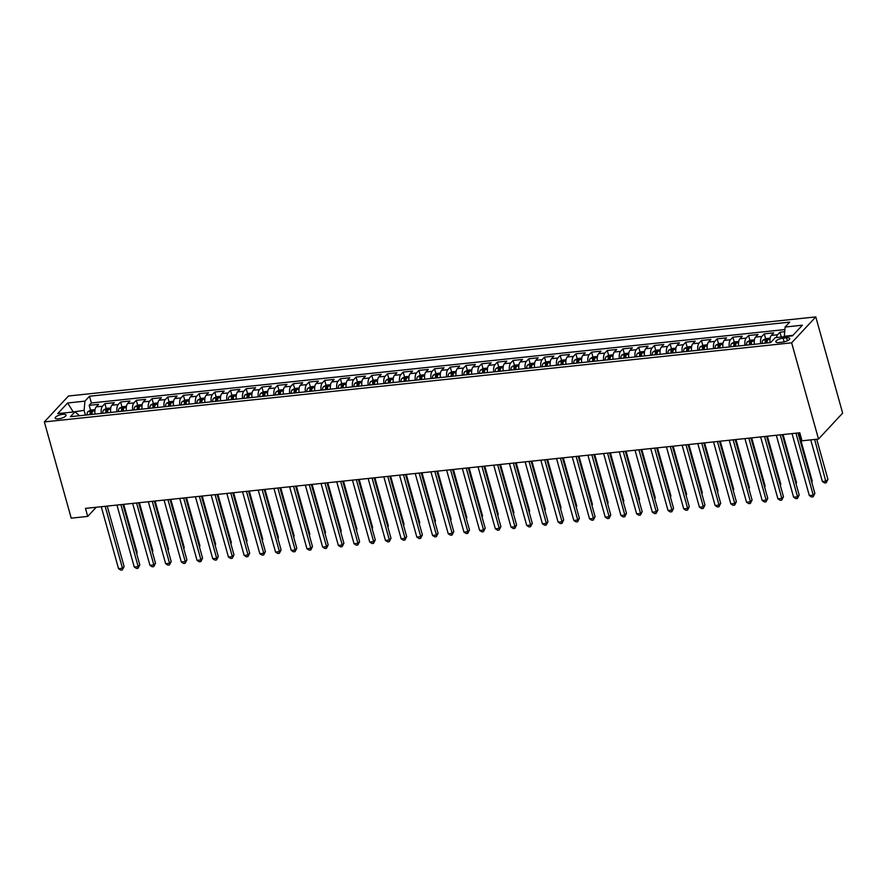 <?xml version="1.0" encoding="UTF-8"?>
<svg xmlns="http://www.w3.org/2000/svg" width="887" height="887" viewBox="0 0 887 887"><rect width="100%" height="100%" fill="white"/><g stroke="black" fill="none" stroke-linecap="round" stroke-linejoin="round"><path stroke-width="1.33" d="M58.542 418.841A5.621 1.807 -15.6 0 0 66.048 415.094A5.621 1.807 -15.6 0 0 62.711 414.362A5.621 1.807 -15.6 0 0 55.205 418.121A5.621 1.807 -15.6 0 0 58.542 418.841M815.785 316.903L68.487 396.001L44.35 421.924L791.647 342.825L815.785 316.903L842.65 413.12L818.513 439.054L791.647 342.825M784.707 331.705L779.961 332.204L781.314 337.038M770.071 342.648A7.029 3.093 -96 0 1 771.302 335.43L773.686 332.869L764.261 333.867L765.625 338.734M766.601 342.249L766.811 342.992M754.371 344.311A7.029 3.093 84 0 1 755.602 337.093L757.986 334.532L748.561 335.53L749.925 340.397M750.901 343.912L751.112 344.655M738.671 345.974A7.029 3.093 84 0 1 739.902 338.745L742.286 336.195L732.862 337.193L734.225 342.06M735.212 345.575L735.412 346.318M722.972 347.637A7.029 3.093 84 0 1 724.202 340.408L726.586 337.858L717.162 338.856L718.525 343.724M719.512 347.238L719.712 347.981M707.283 349.29A7.029 3.093 84 0 1 708.502 342.072L710.886 339.51L701.473 340.508L702.826 345.387M703.812 348.89L704.012 349.644M691.583 350.953A7.029 3.093 84 0 1 692.802 343.735L695.186 341.173L685.773 342.171L687.126 347.039M688.112 350.553L688.312 351.296M675.883 352.616A7.029 3.093 84 0 1 677.103 345.398L679.486 342.837L670.073 343.834L671.426 348.702M672.413 352.217L672.612 352.959M660.183 354.279A7.029 3.093 84 0 1 661.403 347.061L663.786 344.5L654.373 345.498L655.726 350.365M656.713 353.88L656.912 354.623M644.483 355.942A7.029 3.093 84 0 1 645.703 348.724L648.087 346.163L638.673 347.161L640.026 352.028M641.013 355.543L641.223 356.286M628.783 357.605A7.029 3.093 84 0 1 630.014 350.387L632.387 347.826L622.973 348.824L624.326 353.691M625.313 357.206L625.523 357.949M613.083 359.268A7.029 3.093 84 0 1 614.314 352.039L616.687 349.489L607.273 350.487L608.626 355.354M609.613 358.869L609.824 359.612M597.383 360.931A7.029 3.093 84 0 1 598.614 353.702L600.987 351.152L591.574 352.15L592.926 357.017M593.913 360.532L594.124 361.275M581.684 362.583A7.029 3.093 84 0 1 582.914 355.365L585.287 352.815L575.874 353.802L577.226 358.681M578.213 362.184L578.424 362.938M565.984 364.247A7.029 3.093 84 0 1 567.214 357.029L569.587 354.467L560.174 355.465L561.538 360.333M562.513 363.847L562.724 364.59M550.284 365.91A7.029 3.093 84 0 1 551.514 358.692L553.898 356.13L544.474 357.128L545.838 361.996M546.813 365.511L547.024 366.253M534.584 367.573A7.029 3.093 84 0 1 535.815 360.355L538.198 357.794L528.774 358.791L530.138 363.659M531.113 367.174L531.324 367.917M518.884 369.236A7.029 3.093 84 0 1 520.115 362.018L522.498 359.457L513.074 360.455L514.438 365.322M515.414 368.837L515.624 369.58M503.184 370.899A7.029 3.093 84 0 1 504.415 363.681L506.799 361.12L497.374 362.118L498.738 366.985M499.714 370.5L499.924 371.243M487.484 372.562A7.029 3.093 84 0 1 488.715 365.333L491.099 362.783L481.674 363.781L483.038 368.648M484.014 372.163L484.224 372.906M471.784 374.225A7.029 3.093 84 0 1 473.015 366.996L475.399 364.446L465.974 365.444L467.338 370.311M468.314 373.826L468.524 374.569M456.084 375.877A7.029 3.093 84 0 1 457.315 368.659L459.699 366.109L450.274 367.096L451.638 371.975M452.614 375.478L452.825 376.232M440.384 377.54A7.029 3.093 84 0 1 441.615 370.322L443.999 367.761L434.575 368.759L435.938 373.627M436.914 377.141L437.125 377.895M424.685 379.204A7.029 3.093 84 0 1 425.915 371.986L428.299 369.424L418.875 370.422L420.238 375.29M421.214 378.804L421.425 379.547M408.985 380.867A7.029 3.093 84 0 1 410.215 373.649L412.599 371.088L403.175 372.085L404.539 376.953M405.514 380.468L405.725 381.21M393.285 382.53A7.029 3.093 84 0 1 394.515 375.312L396.899 372.751L387.475 373.749L388.839 378.616M389.814 382.131L390.025 382.874M377.585 384.193A7.029 3.093 84 0 1 378.816 376.975L381.199 374.414L371.775 375.412L373.139 380.279M374.126 383.794L374.325 384.537M361.885 385.856A7.029 3.093 84 0 1 363.116 378.627L365.499 376.077L356.075 377.075L357.439 381.942M358.426 385.457L358.625 386.2M346.196 387.519A7.029 3.093 84 0 1 347.416 380.29L349.8 377.74L340.386 378.738L341.739 383.605M342.726 387.12L342.925 387.863M330.496 389.171A7.029 3.093 84 0 1 331.716 381.953L334.1 379.403L324.686 380.39L326.039 385.268M327.026 388.772L327.225 389.526M314.796 390.834A7.029 3.093 84 0 1 316.016 383.616L318.4 381.055L308.986 382.053L310.339 386.932M311.326 390.435L311.525 391.189M299.096 392.497A7.029 3.093 84 0 1 300.316 385.28L302.7 382.718L293.287 383.716L294.639 388.584M295.626 392.098L295.826 392.841M283.396 394.161A7.029 3.093 84 0 1 284.616 386.943L287 384.381L277.587 385.379L278.939 390.247M279.926 393.761L280.137 394.504M267.697 395.824A7.029 3.093 84 0 1 268.927 388.606L271.3 386.045L261.887 387.042L263.239 391.91M264.226 395.425L264.437 396.167M251.997 397.487A7.029 3.093 84 0 1 253.227 390.269L255.6 387.708L246.187 388.706L247.54 393.573M248.526 397.088L248.737 397.831M236.297 399.15A7.029 3.093 84 0 1 237.528 391.932L239.9 389.371L230.487 390.369L231.84 395.236M232.826 398.751L233.037 399.494M220.597 400.813A7.029 3.093 84 0 1 221.828 393.584L224.2 391.034L214.787 392.032L216.14 396.899M217.127 400.414L217.337 401.157M204.897 402.476A7.029 3.093 84 0 1 206.128 395.247L208.5 392.697L199.087 393.684L200.451 398.562M201.427 402.077L201.637 402.82M189.197 404.128A7.029 3.093 84 0 1 190.428 396.91L192.812 394.349L183.387 395.347L184.751 400.225M185.727 403.729L185.937 404.483M173.497 405.791A7.029 3.093 84 0 1 174.728 398.573L177.112 396.012L167.687 397.01L169.051 401.878M170.027 405.392L170.237 406.135M157.797 407.455A7.029 3.093 84 0 1 159.028 400.237L161.412 397.675L151.987 398.673L153.351 403.541M154.327 407.055L154.538 407.798M142.097 409.118A7.029 3.093 84 0 1 143.328 401.9L145.712 399.338L136.288 400.336L137.651 405.204M138.627 408.719L138.838 409.461M126.397 410.781A7.029 3.093 84 0 1 127.628 403.563L130.012 401.002L120.588 401.999L121.951 406.867M122.927 410.382L123.138 411.124M110.698 412.444A7.029 3.093 84 0 1 111.928 405.226L114.312 402.665L104.888 403.663L106.252 408.53M107.227 412.045L107.438 412.788M818.513 439.054L802.025 440.806L799.786 432.778L85.462 508.395L87.702 516.411L96.228 507.253M786.547 337.803L783.099 338.169A5.455 1.752 -15.6 0 0 775.826 341.817A5.455 1.752 -15.6 0 0 779.052 342.515L782.511 342.149A5.455 1.752 -15.6 0 0 789.774 338.512A5.455 1.752 -15.6 0 0 786.547 337.803L787.39 340.796M79.508 415.748L75.007 411.801L70.439 416.702L770.637 342.593L775.205 337.681L792.479 335.851L802.391 325.196L785.117 327.026L789.685 322.125L89.498 396.234L84.93 401.146L84.11 410.359L72.634 412.045M75.007 411.801L57.744 413.619L67.656 402.975L84.93 401.146M776.402 337.559A7.029 3.093 -96 0 1 777.589 334.765L779.961 332.204M784.895 329.565L91.372 402.975L89.188 405.326L90.552 410.193M94.998 414.107A7.029 3.093 84 0 1 96.228 406.878L98.612 404.328L89.188 405.326M101.284 413.442A7.029 3.093 -96 0 1 102.504 406.213L104.888 403.663M116.984 411.779A7.029 3.093 -96 0 1 118.204 404.561L120.588 401.999M132.673 410.116A7.029 3.093 -96 0 1 133.904 402.898L136.288 400.336M148.373 408.452A7.029 3.093 -96 0 1 149.604 401.234L151.987 398.673M164.073 406.789A7.029 3.093 -96 0 1 165.304 399.571L167.687 397.01M179.773 405.126A7.029 3.093 -96 0 1 181.003 397.908L183.387 395.347M195.473 403.463A7.029 3.093 -96 0 1 196.703 396.245L199.087 393.684M211.173 401.811A7.029 3.093 -96 0 1 212.403 394.582L214.787 392.032M226.872 400.148A7.029 3.093 -96 0 1 228.103 392.919L230.487 390.369M242.572 398.485A7.029 3.093 -96 0 1 243.803 391.267L246.187 388.706M258.272 396.822A7.029 3.093 -96 0 1 259.503 389.604L261.887 387.042M273.972 395.158A7.029 3.093 -96 0 1 275.203 387.941L277.587 385.379M289.672 393.495A7.029 3.093 -96 0 1 290.903 386.277L293.287 383.716M305.372 391.832A7.029 3.093 -96 0 1 306.603 384.614L308.986 382.053M321.072 390.169A7.029 3.093 -96 0 1 322.303 382.951L324.686 380.39M336.772 388.517A7.029 3.093 -96 0 1 338.002 381.288L340.386 378.738M352.472 386.854A7.029 3.093 -96 0 1 353.702 379.625L356.075 377.075M368.172 385.191A7.029 3.093 -96 0 1 369.402 377.973L371.775 375.412M383.871 383.528A7.029 3.093 -96 0 1 385.102 376.31L387.475 373.749M399.571 381.865A7.029 3.093 -96 0 1 400.802 374.647L403.175 372.085M415.271 380.201A7.029 3.093 -96 0 1 416.502 372.983L418.875 370.422M430.971 378.538A7.029 3.093 -96 0 1 432.191 371.32L434.575 368.759M446.671 376.875A7.029 3.093 -96 0 1 447.891 369.657L450.274 367.096M462.371 375.223A7.029 3.093 -96 0 1 463.591 367.994L465.974 365.444M478.071 373.56A7.029 3.093 -96 0 1 479.29 366.331L481.674 363.781M493.771 371.897A7.029 3.093 -96 0 1 494.99 364.679L497.374 362.118M509.46 370.234A7.029 3.093 -96 0 1 510.69 363.016L513.074 360.455M525.159 368.571A7.029 3.093 -96 0 1 526.39 361.353L528.774 358.791M540.859 366.908A7.029 3.093 -96 0 1 542.09 359.69L544.474 357.128M556.559 365.244A7.029 3.093 -96 0 1 557.79 358.026L560.174 355.465M572.259 363.581A7.029 3.093 -96 0 1 573.49 356.363L575.874 353.802M587.959 361.929A7.029 3.093 -96 0 1 589.19 354.7L591.574 352.15M603.659 360.266A7.029 3.093 -96 0 1 604.89 353.037L607.273 350.487M619.359 358.603A7.029 3.093 -96 0 1 620.59 351.385L622.973 348.824M635.059 356.94A7.029 3.093 -96 0 1 636.289 349.722L638.673 347.161M650.759 355.277A7.029 3.093 -96 0 1 651.989 348.059L654.373 345.498M666.459 353.614A7.029 3.093 -96 0 1 667.689 346.396L670.073 343.834M682.158 351.951A7.029 3.093 -96 0 1 683.389 344.733L685.773 342.171M697.858 350.287A7.029 3.093 -96 0 1 699.089 343.069L701.473 340.508M713.558 348.635A7.029 3.093 -96 0 1 714.789 341.406L717.162 338.856M729.258 346.972A7.029 3.093 -96 0 1 730.489 339.743L732.862 337.193M744.958 345.309A7.029 3.093 -96 0 1 746.189 338.091L748.561 335.53M760.658 343.646A7.029 3.093 -96 0 1 761.889 336.428L764.261 333.867M792.956 335.33L784.308 336.251L785.117 327.026M87.702 516.411L71.215 518.152L44.35 421.924M73.244 411.978L67.656 402.975M85.44 415.116L84.11 410.359M91.527 413.708L91.738 414.451M91.372 402.975L89.498 396.234M795.949 433.189L813.246 495.134L809.321 495.556L792.024 433.599M798.001 432.967L814.876 493.383L813.246 495.134L813.135 496.82L811.572 496.986L809.321 495.556M814.876 493.383L813.135 496.82M784.418 336.65L781.414 337.027M810.74 439.874L822.371 481.53L826.296 481.12L827.926 479.368L816.716 439.242M827.926 479.368L826.185 482.805L814.665 439.464M826.185 482.805L824.611 482.971L822.371 481.53M780.25 434.852L797.546 496.798L793.621 497.208L776.325 435.262M782.312 434.63L799.176 495.046L797.546 496.798L797.435 498.483L795.872 498.649L793.621 497.208M799.176 495.046L797.435 498.483M764.55 436.515L781.846 498.461L777.921 498.871L760.625 436.925M766.612 436.293L783.476 496.709L781.846 498.461L781.735 500.146L780.172 500.312L777.921 498.871M783.476 496.709L781.735 500.146M748.85 438.178L766.146 500.124L762.221 500.534L744.925 438.588M750.912 437.956L767.776 498.372L766.146 500.124L766.035 501.809L764.472 501.975L762.221 500.534M767.776 498.372L766.035 501.809M733.15 439.83L750.446 501.787L746.521 502.197L729.225 440.251M735.212 439.619L752.076 500.035L750.446 501.787L750.335 503.461L748.772 503.628L746.521 502.197M752.076 500.035L750.335 503.461M770.138 338.158L765.847 338.612L762.975 340.176A4.657 2.051 84 0 0 762.099 343.491M769.983 341.85A4.657 2.051 84 0 0 769.949 342.659M811.605 481.685L812.226 481.031L798.777 432.889M766.967 342.981A4.657 2.051 -96 0 1 767.41 340.386L765.525 340.586A4.657 2.051 84 0 0 765.082 343.18M766.146 343.058A2.373 1.042 -96 0 1 766.168 342.892L765.525 340.586M812.226 481.031L811.749 482.206M754.438 339.821L750.158 340.275L747.275 341.839A4.657 2.051 84 0 0 746.399 345.154M754.283 343.513A4.657 2.051 84 0 0 754.249 344.322M795.905 483.348L796.526 482.694L783.088 434.552M751.267 344.644A4.657 2.051 -96 0 1 751.71 342.049L749.825 342.249A4.657 2.051 84 0 0 749.382 344.832M750.446 344.721A2.373 1.042 -96 0 1 750.469 344.555L749.825 342.249M796.526 482.694L796.06 483.87M738.738 341.484L734.458 341.938L731.575 343.502A4.657 2.051 84 0 0 730.7 346.817M738.583 345.176A4.657 2.051 84 0 0 738.549 345.985M780.205 485.012L780.826 484.346L767.388 436.216M735.567 346.296A4.657 2.051 -96 0 1 736.01 343.712L734.126 343.912A4.657 2.051 84 0 0 733.682 346.495M734.746 346.385A2.373 1.042 -96 0 1 734.769 346.218L734.126 343.912M780.826 484.346L780.36 485.533M723.038 343.147L718.758 343.602L715.876 345.165A4.657 2.051 84 0 0 715 348.48M722.883 346.839A4.657 2.051 84 0 0 722.85 347.649M764.505 486.675L765.126 486.009L751.688 437.868M719.867 347.959A4.657 2.051 -96 0 1 720.311 345.376L718.426 345.575A4.657 2.051 84 0 0 717.982 348.159M719.047 348.048A2.373 1.042 -96 0 1 719.069 347.881L718.426 345.575M765.126 486.009L764.661 487.196M717.45 441.493L734.746 503.439L730.821 503.86L713.525 441.914M719.512 441.282L736.376 501.687L734.746 503.439L734.636 505.124L733.072 505.291L730.821 503.86M736.376 501.687L734.636 505.124M707.338 344.81L703.058 345.254L700.176 346.828A4.657 2.051 84 0 0 699.3 350.143M707.194 348.491A4.657 2.051 84 0 0 707.15 349.312M748.805 488.338L749.426 487.673L735.988 439.531M704.167 349.622A4.657 2.051 -96 0 1 704.611 347.039L702.726 347.238A4.657 2.051 84 0 0 702.282 349.822M703.347 349.711A2.373 1.042 -96 0 1 703.369 349.545L702.726 347.238M749.426 487.673L748.961 488.859M701.75 443.156L719.047 505.102L715.122 505.523L697.825 443.578M703.812 442.946L720.676 503.35L719.047 505.102L718.936 506.787L717.372 506.954L715.122 505.523M720.676 503.35L718.936 506.787M691.638 346.462L687.358 346.917L684.476 348.491A4.657 2.051 84 0 0 683.6 351.795M691.494 350.154A4.657 2.051 84 0 0 691.45 350.975M733.117 490.001L733.726 489.336L720.288 441.194M688.467 351.285A4.657 2.051 -96 0 1 688.911 348.702L687.026 348.901A4.657 2.051 84 0 0 686.582 351.485M687.647 351.374A2.373 1.042 -96 0 1 687.669 351.208L687.026 348.901M733.726 489.336L733.261 490.522M686.05 444.819L703.347 506.765L699.422 507.187L682.125 445.241M688.112 444.598L704.977 505.013L703.347 506.765L703.236 508.451L701.672 508.617L699.422 507.187M704.977 505.013L703.236 508.451M675.938 348.125L671.659 348.58L668.776 350.154A4.657 2.051 84 0 0 667.9 353.458M675.794 351.817A4.657 2.051 84 0 0 675.75 352.627M717.417 491.664L718.026 490.999L704.588 442.857M672.767 352.948A4.657 2.051 -96 0 1 673.211 350.354L671.326 350.553A4.657 2.051 84 0 0 670.882 353.148M671.947 353.037A2.373 1.042 -96 0 1 671.969 352.871L671.326 350.553M718.026 490.999L717.561 492.185M670.35 446.483L687.647 508.428L683.722 508.85L666.425 446.893M672.413 446.261L689.277 506.677L687.647 508.428L687.536 510.114L685.973 510.28L683.722 508.85M689.277 506.677L687.536 510.114M660.238 349.788L655.959 350.243L653.076 351.817A4.657 2.051 84 0 0 652.2 355.122M660.094 353.481A4.657 2.051 84 0 0 660.05 354.29M701.717 493.316L702.327 492.662L688.889 444.52M657.067 354.612A4.657 2.051 -96 0 1 657.511 352.017L655.626 352.217A4.657 2.051 84 0 0 655.183 354.811M656.247 354.7A2.373 1.042 -96 0 1 656.269 354.523L655.626 352.217M702.327 492.662L701.861 493.837M654.65 448.146L671.947 510.092L668.022 510.502L650.725 448.556M656.713 447.924L673.577 508.34L671.947 510.092L671.847 511.777L670.273 511.943L668.022 510.502M673.577 508.34L671.847 511.777M644.539 351.452L640.259 351.906L637.387 353.469A4.657 2.051 84 0 0 636.5 356.785M644.394 355.144A4.657 2.051 84 0 0 644.35 355.953M686.017 494.979L686.627 494.325L673.189 446.183M641.368 356.275A4.657 2.051 -96 0 1 641.811 353.68L639.926 353.88A4.657 2.051 84 0 0 639.483 356.474M640.547 356.352A2.373 1.042 -96 0 1 640.58 356.186L639.926 353.88M686.627 494.325L686.161 495.5M638.95 449.809L656.247 511.755L652.322 512.165L635.025 450.219M641.013 449.587L657.877 510.003L656.247 511.755L656.147 513.44L654.573 513.606L652.322 512.165M657.877 510.003L656.147 513.44M628.839 353.115L624.559 353.569L621.687 355.133A4.657 2.051 84 0 0 620.8 358.448M628.695 356.807A4.657 2.051 84 0 0 628.65 357.616M670.317 496.642L670.927 495.988L657.489 447.846M625.668 357.938A4.657 2.051 -96 0 1 626.111 355.343L624.226 355.543A4.657 2.051 84 0 0 623.783 358.137M624.847 358.015A2.373 1.042 -96 0 1 624.88 357.849L624.226 355.543M670.927 495.988L670.461 497.163M623.251 451.472L640.547 513.418L636.622 513.828L619.326 451.882M625.313 451.25L642.177 511.666L640.547 513.418L640.447 515.103L638.873 515.269L636.622 513.828M642.177 511.666L640.447 515.103M613.139 354.778L608.859 355.232L605.987 356.796A4.657 2.051 84 0 0 605.1 360.111M612.995 358.47A4.657 2.051 84 0 0 612.95 359.279M654.617 498.306L655.227 497.64L641.789 449.509M609.968 359.59A4.657 2.051 -96 0 1 610.411 357.006L608.526 357.206A4.657 2.051 84 0 0 608.083 359.789M609.147 359.678A2.373 1.042 -96 0 1 609.181 359.512L608.526 357.206M655.227 497.64L654.761 498.827M607.551 453.124L624.847 515.081L620.922 515.491L603.626 453.545M609.613 452.913L626.477 513.329L624.847 515.081L624.747 516.755L623.173 516.921L620.922 515.491M626.477 513.329L624.747 516.755M597.439 356.441L593.159 356.896L590.287 358.459A4.657 2.051 84 0 0 589.4 361.774M597.295 360.133A4.657 2.051 84 0 0 597.25 360.942M638.917 499.969L639.527 499.303L626.089 451.161M594.268 361.253A4.657 2.051 -96 0 1 594.711 358.67L592.838 358.869A4.657 2.051 84 0 0 592.394 361.452M593.447 361.342A2.373 1.042 -96 0 1 593.481 361.175L592.838 358.869M639.527 499.303L639.061 500.49M581.739 358.104L577.459 358.548L574.588 360.122A4.657 2.051 84 0 0 573.712 363.437M581.595 361.785A4.657 2.051 84 0 0 581.562 362.606M623.217 501.632L623.827 500.967L610.389 452.825M578.568 362.916A4.657 2.051 -96 0 1 579.011 360.333L577.138 360.532A4.657 2.051 84 0 0 576.694 363.116M577.747 363.005A2.373 1.042 -96 0 1 577.781 362.838L577.138 360.532M623.827 500.967L623.361 502.153M566.05 359.756L561.759 360.211L558.888 361.785A4.657 2.051 84 0 0 558.012 365.089M565.895 363.448A4.657 2.051 84 0 0 565.862 364.269M607.517 503.295L608.127 502.63L594.689 454.488M562.879 364.579A4.657 2.051 -96 0 1 563.323 361.996L561.438 362.195A4.657 2.051 84 0 0 560.994 364.779M562.048 364.668A2.373 1.042 -96 0 1 562.081 364.502L561.438 362.195M608.127 502.63L607.662 503.816M591.851 454.787L609.147 516.733L605.222 517.154L587.926 455.208M593.913 454.576L610.777 514.981L609.147 516.733L609.047 518.418L607.473 518.585L605.222 517.154M610.777 514.981L609.047 518.418M576.151 456.45L593.447 518.396L589.522 518.817L572.226 456.872M578.213 456.24L595.077 516.644L593.447 518.396L593.348 520.081L591.773 520.248L589.522 518.817M595.077 516.644L593.348 520.081M560.451 458.113L577.747 520.059L573.822 520.481L556.526 458.535M562.513 457.892L579.377 518.307L577.747 520.059L577.648 521.744L576.073 521.911L573.822 520.481M579.377 518.307L577.648 521.744M550.35 361.419L546.059 361.874L543.188 363.448A4.657 2.051 84 0 0 542.312 366.752M550.195 365.111A4.657 2.051 84 0 0 550.162 365.921M591.817 504.958L592.427 504.293L578.989 456.151M547.179 366.242A4.657 2.051 -96 0 1 547.623 363.648L545.738 363.847A4.657 2.051 84 0 0 545.294 366.442M546.359 366.331A2.373 1.042 -96 0 1 546.381 366.165L545.738 363.847M592.427 504.293L591.962 505.479M544.751 459.776L562.048 521.722L558.123 522.144L540.826 460.187M546.813 459.555L563.688 519.97L562.048 521.722L561.948 523.408L560.373 523.574L558.123 522.144M563.688 519.97L561.948 523.408M534.65 363.082L530.359 363.537L527.488 365.111A4.657 2.051 84 0 0 526.612 368.415M534.495 366.774A4.657 2.051 84 0 0 534.462 367.584M576.118 506.61L576.727 505.956L563.289 457.814M531.479 367.905A4.657 2.051 -96 0 1 531.923 365.311L530.038 365.511A4.657 2.051 84 0 0 529.594 368.105M530.659 367.994A2.373 1.042 -96 0 1 530.681 367.817L530.038 365.511M576.727 505.956L576.262 507.131M529.051 461.44L546.348 523.385L542.423 523.796L525.126 461.85M531.113 461.218L547.989 521.634L546.348 523.385L546.248 525.071L544.673 525.237L542.423 523.796M547.989 521.634L546.248 525.071M518.95 364.745L514.66 365.2L511.788 366.763A4.657 2.051 84 0 0 510.912 370.079M518.795 368.438A4.657 2.051 84 0 0 518.762 369.247M560.418 508.273L561.027 507.619L547.589 459.477M515.779 369.569A4.657 2.051 -96 0 1 516.223 366.974L514.338 367.174A4.657 2.051 84 0 0 513.895 369.768M514.959 369.646A2.373 1.042 -96 0 1 514.981 369.48L514.338 367.174M561.027 507.619L560.562 508.794M513.362 463.103L530.648 525.049L526.723 525.459L509.437 463.513M515.414 462.881L532.289 523.297L530.648 525.049L530.548 526.734L528.974 526.9L526.723 525.459M532.289 523.297L530.548 526.734M503.251 366.409L498.96 366.863L496.088 368.427A4.657 2.051 84 0 0 495.212 371.742M503.095 370.101A4.657 2.051 84 0 0 503.062 370.91M544.718 509.936L545.328 509.282L531.89 461.14M500.08 371.232A4.657 2.051 -96 0 1 500.523 368.637L498.638 368.837A4.657 2.051 84 0 0 498.195 371.431M499.259 371.309A2.373 1.042 -96 0 1 499.281 371.143L498.638 368.837M545.328 509.282L544.862 510.457M497.662 464.766L514.959 526.712L511.034 527.122L493.737 465.176M499.714 464.544L516.589 524.96L514.959 526.712L514.848 528.397L513.274 528.563L511.034 527.122M516.589 524.96L514.848 528.397M487.551 368.072L483.26 368.526L480.388 370.09A4.657 2.051 84 0 0 479.512 373.405M487.395 371.764A4.657 2.051 84 0 0 487.362 372.573M529.018 511.599L529.639 510.934L516.19 462.803M484.38 372.884A4.657 2.051 -96 0 1 484.823 370.3L482.938 370.5A4.657 2.051 84 0 0 482.495 373.083M483.559 372.972A2.373 1.042 -96 0 1 483.581 372.806L482.938 370.5M529.639 510.934L529.162 512.121M481.963 466.418L499.259 528.375L495.334 528.785L478.038 466.839M484.014 466.207L500.889 526.623L499.259 528.375L499.148 530.049L497.574 530.215L495.334 528.785M500.889 526.623L499.148 530.049M471.851 369.735L467.56 370.189L464.688 371.753A4.657 2.051 84 0 0 463.812 375.068M471.696 373.427A4.657 2.051 84 0 0 471.662 374.236M513.318 513.263L513.939 512.597L500.49 464.466M468.68 374.547A4.657 2.051 -96 0 1 469.123 371.963L467.238 372.163A4.657 2.051 84 0 0 466.795 374.746M467.859 374.636A2.373 1.042 -96 0 1 467.881 374.469L467.238 372.163M513.939 512.597L513.462 513.784M466.263 468.081L483.559 530.027L479.634 530.448L462.338 468.502M468.314 467.87L485.189 528.275L483.559 530.027L483.448 531.712L481.874 531.878L479.634 530.448M485.189 528.275L483.448 531.712M456.151 371.398L451.86 371.841L448.988 373.416A4.657 2.051 84 0 0 448.112 376.731M455.996 375.079A4.657 2.051 84 0 0 455.962 375.9M497.618 514.926L498.239 514.26L484.79 466.118M452.98 376.21A4.657 2.051 -96 0 1 453.423 373.627L451.538 373.826A4.657 2.051 84 0 0 451.095 376.41M452.159 376.299A2.373 1.042 -96 0 1 452.182 376.132L451.538 373.826M498.239 514.26L497.762 515.447M450.563 469.744L467.859 531.69L463.934 532.111L446.638 470.165M452.614 469.533L469.489 529.938L467.859 531.69L467.748 533.375L466.174 533.542L463.934 532.111M469.489 529.938L467.748 533.375M440.451 373.05L436.16 373.505L433.288 375.079A4.657 2.051 84 0 0 432.412 378.394M440.296 376.742A4.657 2.051 84 0 0 440.262 377.563M481.918 516.589L482.539 515.924L469.09 467.782M437.28 377.873A4.657 2.051 -96 0 1 437.723 375.29L435.839 375.489A4.657 2.051 84 0 0 435.395 378.073M436.459 377.962A2.373 1.042 -96 0 1 436.482 377.795L435.839 375.489M482.539 515.924L482.062 517.11M434.863 471.407L452.159 533.353L448.234 533.774L430.938 471.829M436.914 471.185L453.789 531.601L452.159 533.353L452.048 535.038L450.485 535.205L448.234 533.774M453.789 531.601L452.048 535.038M419.163 473.07L436.459 535.016L432.534 535.438L415.238 473.481M421.225 472.849L438.089 533.264L436.459 535.016L436.349 536.702L434.785 536.868L432.534 535.438M438.089 533.264L436.349 536.702M403.463 474.733L420.76 536.679L416.835 537.09L399.538 475.144M405.525 474.512L422.389 534.928L420.76 536.679L420.649 538.365L419.085 538.531L416.835 537.09M422.389 534.928L420.649 538.365M424.751 374.713L420.46 375.168L417.589 376.742A4.657 2.051 84 0 0 416.713 380.046M424.596 378.405A4.657 2.051 84 0 0 424.563 379.215M466.218 518.252L466.839 517.587L453.39 469.445M421.58 379.536A4.657 2.051 -96 0 1 422.024 376.942L420.139 377.141A4.657 2.051 84 0 0 419.695 379.736M420.76 379.625A2.373 1.042 -96 0 1 420.782 379.459L420.139 377.141M466.839 517.587L466.362 518.773M409.051 376.376L404.76 376.831L401.889 378.405A4.657 2.051 84 0 0 401.013 381.709M408.896 380.068A4.657 2.051 84 0 0 408.863 380.878M450.518 519.904L451.139 519.25L437.69 471.108M405.88 381.199A4.657 2.051 -96 0 1 406.324 378.605L404.439 378.804A4.657 2.051 84 0 0 403.995 381.399M405.06 381.288A2.373 1.042 -96 0 1 405.082 381.111L404.439 378.804M451.139 519.25L450.663 520.436M393.351 378.039L389.06 378.494L386.189 380.057A4.657 2.051 84 0 0 385.313 383.372M393.196 381.732A4.657 2.051 84 0 0 393.163 382.541M434.818 521.567L435.439 520.913L422.001 472.771M390.18 382.862A4.657 2.051 -96 0 1 390.624 380.268L388.739 380.468A4.657 2.051 84 0 0 388.295 383.062M389.36 382.951A2.373 1.042 -96 0 1 389.382 382.774L388.739 380.468M435.439 520.913L434.963 522.088M387.763 476.397L405.06 538.342L401.135 538.753L383.838 476.807M389.825 476.175L406.689 536.591L405.06 538.342L404.949 540.028L403.385 540.194L401.135 538.753M406.689 536.591L404.949 540.028M377.651 379.703L373.372 380.157L370.489 381.72A4.657 2.051 84 0 0 369.613 385.036M377.496 383.395A4.657 2.051 84 0 0 377.463 384.204M419.119 523.23L419.739 522.576L406.301 474.434M374.48 384.526A4.657 2.051 -96 0 1 374.924 381.931L373.039 382.131A4.657 2.051 84 0 0 372.595 384.725M373.66 384.603A2.373 1.042 -96 0 1 373.682 384.437L373.039 382.131M419.739 522.576L419.274 523.751M372.063 478.06L389.36 540.006L385.435 540.416L368.138 478.47M374.126 477.838L390.99 538.254L389.36 540.006L389.249 541.691L387.686 541.857L385.435 540.416M390.99 538.254L389.249 541.691M361.951 381.366L357.672 381.82L354.789 383.384A4.657 2.051 84 0 0 353.913 386.699M361.796 385.058A4.657 2.051 84 0 0 361.763 385.867M403.419 524.893L404.04 524.228L390.602 476.097M358.78 386.178A4.657 2.051 -96 0 1 359.224 383.594L357.339 383.794A4.657 2.051 84 0 0 356.896 386.377M357.96 386.266A2.373 1.042 -96 0 1 357.982 386.1L357.339 383.794M404.04 524.228L403.574 525.414M356.363 479.712L373.66 541.669L369.735 542.079L352.438 480.133M358.426 479.501L375.29 539.917L373.66 541.669L373.549 543.343L371.986 543.509L369.735 542.079M375.29 539.917L373.549 543.343M346.252 383.029L341.972 383.483L339.089 385.047A4.657 2.051 84 0 0 338.213 388.362M346.107 386.721A4.657 2.051 84 0 0 346.063 387.53M387.719 526.556L388.34 525.891L374.902 477.76M343.081 387.841A4.657 2.051 -96 0 1 343.524 385.257L341.639 385.457A4.657 2.051 84 0 0 341.196 388.04M342.26 387.929A2.373 1.042 -96 0 1 342.282 387.763L341.639 385.457M388.34 525.891L387.874 527.078M340.663 481.375L357.96 543.321L354.035 543.742L336.738 481.796M342.726 481.164L359.59 541.569L357.96 543.321L357.849 545.006L356.286 545.172L354.035 543.742M359.59 541.569L357.849 545.006M330.552 384.692L326.272 385.135L323.389 386.71A4.657 2.051 84 0 0 322.513 390.025M330.407 388.373A4.657 2.051 84 0 0 330.363 389.193M372.03 528.22L372.64 527.554L359.202 479.412M327.381 389.504A4.657 2.051 -96 0 1 327.824 386.92L325.939 387.12A4.657 2.051 84 0 0 325.496 389.703M326.56 389.593A2.373 1.042 -96 0 1 326.582 389.426L325.939 387.12M372.64 527.554L372.174 528.741M324.964 483.038L342.26 544.984L338.335 545.405L321.039 483.459M327.026 482.827L343.89 543.232L342.26 544.984L342.149 546.669L340.586 546.835L338.335 545.405M343.89 543.232L342.149 546.669M309.264 484.701L326.56 546.647L322.635 547.068L305.339 485.122M311.326 484.479L328.19 544.895L326.56 546.647L326.449 548.332L324.886 548.499L322.635 547.068M328.19 544.895L326.449 548.332M293.564 486.364L310.86 548.31L306.935 548.731L289.639 486.775M295.626 486.143L312.49 546.558L310.86 548.31L310.76 549.995L309.186 550.162L306.935 548.731M312.49 546.558L310.76 549.995M314.852 386.344L310.572 386.799L307.689 388.373A4.657 2.051 84 0 0 306.813 391.688M314.708 390.036A4.657 2.051 84 0 0 314.663 390.857M356.33 529.883L356.94 529.217L343.502 481.076M311.681 391.167A4.657 2.051 -96 0 1 312.124 388.584L310.239 388.783A4.657 2.051 84 0 0 309.796 391.367M310.86 391.256A2.373 1.042 -96 0 1 310.882 391.089L310.239 388.783M356.94 529.217L356.474 530.404M299.152 388.007L294.872 388.462L291.989 390.036A4.657 2.051 84 0 0 291.113 393.34M299.008 391.699A4.657 2.051 84 0 0 298.963 392.509M340.63 531.546L341.24 530.881L327.802 482.739M295.981 392.83A4.657 2.051 -96 0 1 296.424 390.236L294.539 390.435A4.657 2.051 84 0 0 294.096 393.03M295.16 392.919A2.373 1.042 -96 0 1 295.183 392.753L294.539 390.435M341.24 530.881L340.774 532.067M283.452 389.67L279.172 390.125L276.3 391.699A4.657 2.051 84 0 0 275.413 395.003M283.308 393.362A4.657 2.051 84 0 0 283.263 394.172M324.93 533.198L325.54 532.544L312.102 484.402M280.281 394.493A4.657 2.051 -96 0 1 280.724 391.899L278.84 392.098A4.657 2.051 84 0 0 278.396 394.693M279.46 394.582A2.373 1.042 -96 0 1 279.494 394.405L278.84 392.098M325.54 532.544L325.074 533.73M277.864 488.027L295.16 549.973L291.235 550.383L273.939 488.438M279.926 487.806L296.79 548.221L295.16 549.973L295.061 551.659L293.486 551.825L291.235 550.383M296.79 548.221L295.061 551.659M267.752 391.333L263.472 391.788L260.601 393.351A4.657 2.051 84 0 0 259.714 396.666M267.608 395.025A4.657 2.051 84 0 0 267.564 395.835M309.23 534.861L309.84 534.207L296.402 486.065M264.581 396.156A4.657 2.051 -96 0 1 265.025 393.562L263.14 393.761A4.657 2.051 84 0 0 262.696 396.356M263.761 396.245A2.373 1.042 -96 0 1 263.794 396.068L263.14 393.761M309.84 534.207L309.375 535.382M262.164 489.691L279.46 551.636L275.535 552.047L258.239 490.101M264.226 489.469L281.09 549.885L279.46 551.636L279.361 553.322L277.786 553.488L275.535 552.047M281.09 549.885L279.361 553.322M252.052 392.996L247.772 393.451L244.901 395.014A4.657 2.051 84 0 0 244.014 398.33M251.908 396.689A4.657 2.051 84 0 0 251.864 397.498M293.53 536.524L294.14 535.87L280.702 487.728M248.881 397.82A4.657 2.051 -96 0 1 249.325 395.225L247.44 395.425A4.657 2.051 84 0 0 246.996 398.019M248.061 397.897A2.373 1.042 -96 0 1 248.094 397.731L247.44 395.425M294.14 535.87L293.675 537.045M246.464 491.354L263.761 553.3L259.836 553.71L242.539 491.764M248.526 491.132L265.39 551.548L263.761 553.3L263.661 554.985L262.086 555.151L259.836 553.71M265.39 551.548L263.661 554.985M236.352 394.66L232.072 395.114L229.201 396.677A4.657 2.051 84 0 0 228.314 399.993M236.208 398.352A4.657 2.051 84 0 0 236.164 399.161M277.831 538.187L278.44 537.533L265.002 489.391M233.181 399.472A4.657 2.051 -96 0 1 233.625 396.888L231.751 397.088A4.657 2.051 84 0 0 231.296 399.671M232.361 399.56A2.373 1.042 -96 0 1 232.394 399.394L231.751 397.088M278.44 537.533L277.975 538.708M230.764 493.006L248.061 554.963L244.136 555.373L226.839 493.427M232.826 492.795L249.69 553.211L248.061 554.963L247.961 556.637L246.386 556.803L244.136 555.373M249.69 553.211L247.961 556.637M220.652 396.323L216.373 396.777L213.501 398.341A4.657 2.051 84 0 0 212.625 401.656M220.508 400.015A4.657 2.051 84 0 0 220.464 400.824M262.131 539.85L262.74 539.185L249.302 491.054M217.481 401.135A4.657 2.051 -96 0 1 217.925 398.551L216.051 398.751A4.657 2.051 84 0 0 215.608 401.334M216.661 401.223A2.373 1.042 -96 0 1 216.694 401.057L216.051 398.751M262.74 539.185L262.275 540.371M215.064 494.669L232.361 556.626L228.436 557.036L211.139 495.09M217.127 494.458L233.991 554.863L232.361 556.626L232.261 558.3L230.687 558.466L228.436 557.036M233.991 554.863L232.261 558.3M204.964 397.986L200.673 398.429L197.801 400.004A4.657 2.051 84 0 0 196.925 403.319M204.808 401.667A4.657 2.051 84 0 0 204.775 402.487M246.431 541.513L247.041 540.848L233.603 492.706M201.781 402.798A4.657 2.051 -96 0 1 202.236 400.214L200.351 400.414A4.657 2.051 84 0 0 199.908 402.997M200.961 402.886A2.373 1.042 -96 0 1 200.994 402.72L200.351 400.414M247.041 540.848L246.575 542.035M199.364 496.332L216.661 558.278L212.736 558.699L195.439 496.753M201.427 496.121L218.291 556.526L216.661 558.278L216.561 559.963L214.987 560.129L212.736 558.699M218.291 556.526L216.561 559.963M189.264 399.638L184.973 400.092L182.101 401.667A4.657 2.051 84 0 0 181.225 404.982M189.108 403.33A4.657 2.051 84 0 0 189.075 404.15M230.731 543.177L231.341 542.511L217.903 494.369M186.093 404.461A4.657 2.051 -96 0 1 186.536 401.878L184.651 402.077A4.657 2.051 84 0 0 184.208 404.66M185.272 404.55A2.373 1.042 -96 0 1 185.294 404.383L184.651 402.077M231.341 542.511L230.875 543.698M183.664 497.995L200.961 559.941L197.036 560.362L179.739 498.416M185.727 497.773L202.591 558.189L200.961 559.941L200.861 561.626L199.287 561.793L197.036 560.362M202.591 558.189L200.861 561.626M173.564 401.301L169.273 401.756L166.401 403.33A4.657 2.051 84 0 0 165.525 406.634M173.409 404.993A4.657 2.051 84 0 0 173.375 405.802M215.031 544.84L215.641 544.174L202.203 496.033M170.393 406.124A4.657 2.051 -96 0 1 170.836 403.53L168.951 403.729A4.657 2.051 84 0 0 168.508 406.324M169.572 406.213A2.373 1.042 -96 0 1 169.594 406.046L168.951 403.729M215.641 544.174L215.175 545.361M167.965 499.658L185.261 561.604L181.336 562.025L164.04 500.068M170.027 499.436L186.902 559.852L185.261 561.604L185.161 563.289L183.587 563.456L181.336 562.025M186.902 559.852L185.161 563.289M157.864 402.964L153.573 403.419L150.701 404.993A4.657 2.051 84 0 0 149.825 408.297M157.709 406.656A4.657 2.051 84 0 0 157.675 407.466M199.331 546.492L199.941 545.838L186.503 497.696M154.693 407.787A4.657 2.051 -96 0 1 155.136 405.193L153.251 405.392A4.657 2.051 84 0 0 152.808 407.987M153.872 407.876A2.373 1.042 -96 0 1 153.894 407.698L153.251 405.392M199.941 545.838L199.475 547.024M152.265 501.321L169.561 563.267L165.636 563.677L148.351 501.732M154.327 501.1L171.202 561.515L169.561 563.267L169.461 564.952L167.887 565.119L165.636 563.677M171.202 561.515L169.461 564.952M142.164 404.627L137.873 405.082L135.001 406.645A4.657 2.051 84 0 0 134.125 409.96M142.009 408.319A4.657 2.051 84 0 0 141.975 409.129M183.631 548.155L184.241 547.501L170.803 499.359M138.993 409.45A4.657 2.051 -96 0 1 139.436 406.856L137.552 407.055A4.657 2.051 84 0 0 137.108 409.65M138.172 409.539A2.373 1.042 -96 0 1 138.195 409.362L137.552 407.055M184.241 547.501L183.775 548.676M136.576 502.984L153.861 564.93L149.947 565.341L132.651 503.395M138.627 502.763L155.502 563.178L153.861 564.93L153.761 566.616L152.187 566.782L149.947 565.341M155.502 563.178L153.761 566.616M126.464 406.29L122.173 406.745L119.301 408.308A4.657 2.051 84 0 0 118.426 411.623M126.309 409.982A4.657 2.051 84 0 0 126.276 410.792M167.931 549.818L168.541 549.164L155.103 501.022M123.293 411.113A4.657 2.051 -96 0 1 123.736 408.519L121.852 408.719A4.657 2.051 84 0 0 121.408 411.313M122.473 411.191A2.373 1.042 -96 0 1 122.495 411.025L121.852 408.719M168.541 549.164L168.075 550.339M120.876 504.648L138.172 566.593L134.247 567.004L116.951 505.058M122.927 504.426L139.802 564.842L138.172 566.593L138.062 568.279L136.487 568.445L134.247 567.004M139.802 564.842L138.062 568.279M110.764 407.953L106.473 408.408L103.602 409.971A4.657 2.051 84 0 0 102.726 413.287M110.609 411.646A4.657 2.051 84 0 0 110.576 412.455M152.231 551.481L152.852 550.827L139.403 502.685M107.593 412.765A4.657 2.051 -96 0 1 108.037 410.182L106.152 410.382A4.657 2.051 84 0 0 105.708 412.965M106.773 412.854A2.373 1.042 -96 0 1 106.795 412.688L106.152 410.382M152.852 550.827L152.376 552.002M105.176 506.3L122.473 568.257L118.548 568.667L101.251 506.721M107.227 506.089L124.102 566.505L122.473 568.257L122.362 569.942L120.787 570.097L118.548 568.667M124.102 566.505L122.362 569.942M95.064 409.617L90.773 410.071L87.902 411.635A4.657 2.051 84 0 0 87.026 414.95M94.909 413.309A4.657 2.051 84 0 0 94.876 414.118M136.531 553.144L137.152 552.479L123.703 504.348M91.893 414.429A4.657 2.051 -96 0 1 92.337 411.845L90.452 412.045A4.657 2.051 84 0 0 90.008 414.628M91.073 414.517A2.373 1.042 -96 0 1 91.095 414.351L90.452 412.045M137.152 552.479L136.676 553.665M771.302 335.43L777.589 334.765M96.228 406.878L102.504 406.213M111.928 405.226L118.204 404.561M127.628 403.563L133.904 402.898M143.328 401.9L149.604 401.234M159.028 400.237L165.304 399.571M174.728 398.573L181.003 397.908M190.428 396.91L196.703 396.245M206.128 395.247L212.403 394.582M221.828 393.584L228.103 392.919M237.528 391.932L243.803 391.267M253.227 390.269L259.503 389.604M268.927 388.606L275.203 387.941M284.616 386.943L290.903 386.277M300.316 385.28L306.603 384.614M316.016 383.616L322.303 382.951M331.716 381.953L338.002 381.288M347.416 380.29L353.702 379.625M363.116 378.627L369.402 377.973M378.816 376.975L385.102 376.31M394.515 375.312L400.802 374.647M410.215 373.649L416.502 372.983M425.915 371.986L432.191 371.32M441.615 370.322L447.891 369.657M457.315 368.659L463.591 367.994M473.015 366.996L479.29 366.331M488.715 365.333L494.99 364.679M504.415 363.681L510.69 363.016M520.115 362.018L526.39 361.353M535.815 360.355L542.09 359.69M551.514 358.692L557.79 358.026M567.214 357.029L573.49 356.363M582.914 355.365L589.19 354.7M598.614 353.702L604.89 353.037M614.314 352.039L620.59 351.385M630.014 350.387L636.289 349.722M645.703 348.724L651.989 348.059M661.403 347.061L667.689 346.396M677.103 345.398L683.389 344.733M692.802 343.735L699.089 343.069M708.502 342.072L714.789 341.406M724.202 340.408L730.489 339.743M739.902 338.745L746.189 338.091M755.602 337.093L761.889 336.428M784.13 341.883L783.099 338.169M769.971 339.411L763.053 340.142M754.272 341.074L747.353 341.805M738.572 342.726L731.653 343.469M722.872 344.389L715.953 345.121M707.172 346.052L700.253 346.784M691.472 347.715L684.553 348.447M675.772 349.378L668.853 350.11M660.072 351.041L653.154 351.773M644.372 352.704L637.454 353.436M628.683 354.368L621.754 355.099M612.984 356.02L606.054 356.762M597.284 357.683L590.354 358.415M581.584 359.346L574.654 360.078M565.884 361.009L558.954 361.741M550.184 362.672L543.254 363.404M534.484 364.335L527.554 365.067M518.784 365.998L511.854 366.73M503.084 367.661L496.155 368.393M487.384 369.314L480.455 370.056M471.684 370.977L464.755 371.708M455.985 372.64L449.066 373.372M440.285 374.303L433.366 375.035M424.585 375.966L417.666 376.698M408.885 377.629L401.966 378.361M393.185 379.292L386.266 380.024M377.485 380.955L370.566 381.687M361.785 382.607L354.867 383.35M346.085 384.271L339.167 385.002M330.385 385.934L323.467 386.665M314.685 387.597L307.767 388.329M298.986 389.26L292.067 389.992M283.286 390.923L276.367 391.655M267.586 392.586L260.667 393.318M251.897 394.249L244.967 394.981M236.197 395.901L229.267 396.644M220.497 397.564L213.567 398.296M204.797 399.228L197.868 399.959M189.097 400.891L182.168 401.623M173.397 402.554L166.468 403.286M157.698 404.217L150.768 404.949M141.998 405.88L135.068 406.612M126.298 407.543L119.368 408.275M110.598 409.206L103.668 409.938M94.898 410.858L87.968 411.59"/></g></svg>
